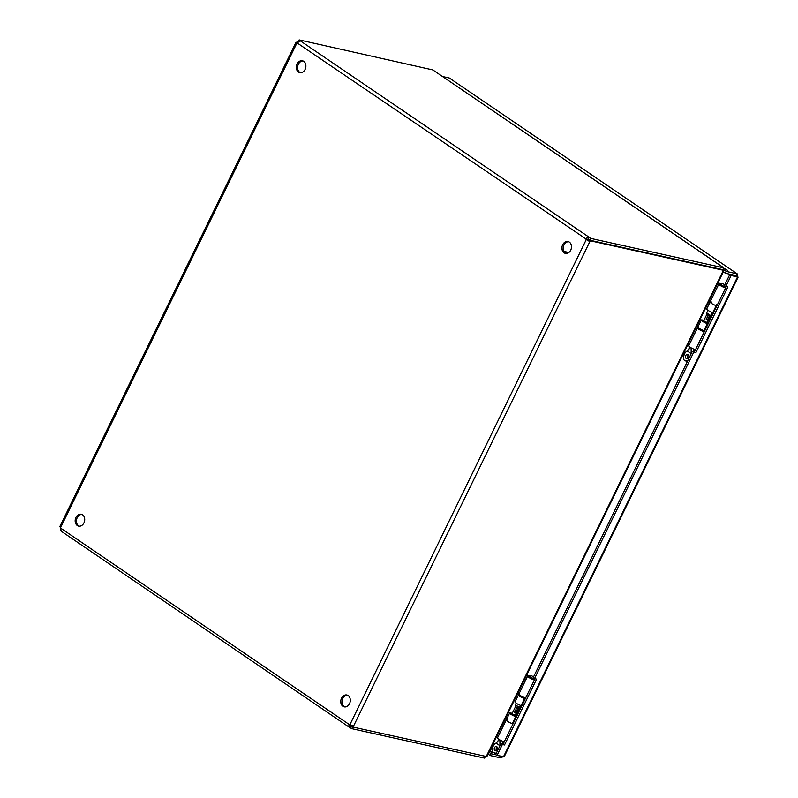 <?xml version="1.0" encoding="UTF-8"?>
<svg xmlns="http://www.w3.org/2000/svg" width="798" height="798" viewBox="0 0 798 798"><rect width="100%" height="100%" fill="white"/><g stroke="black" fill="none" stroke-linecap="round" stroke-linejoin="round"><path stroke-width="1.2" d="M347.459 695.198A6.075 4.708 -77.5 0 0 342.192 700.195A6.075 4.708 -77.5 0 0 344.856 706.948M349.534 703.656A6.075 4.708 102.5 0 1 344.207 706.858A6.075 4.708 102.5 0 1 340.926 699.916A6.075 4.708 102.5 0 1 346.841 694.998A6.075 4.708 102.5 0 1 349.534 703.656M81.865 514.441A6.075 4.708 -77.5 0 0 76.598 519.438A6.075 4.708 -77.5 0 0 79.261 526.191M83.94 522.899A6.075 4.708 102.5 0 1 78.623 526.101A6.075 4.708 102.5 0 1 75.331 519.159A6.075 4.708 102.5 0 1 81.246 514.251A6.075 4.708 102.5 0 1 83.94 522.899M568.635 241.724A6.075 4.708 -77.5 0 0 563.368 246.712A6.075 4.708 -77.5 0 0 566.031 253.465M570.71 250.183A6.075 4.708 102.5 0 1 565.383 253.385A6.075 4.708 102.5 0 1 562.101 246.432A6.075 4.708 102.5 0 1 568.016 241.525A6.075 4.708 102.5 0 1 570.71 250.183M303.041 60.967A6.075 4.708 -77.5 0 0 297.774 65.955A6.075 4.708 -77.5 0 0 300.447 72.708M305.115 69.426A6.075 4.708 102.5 0 1 299.799 72.628A6.075 4.708 102.5 0 1 296.507 65.675A6.075 4.708 102.5 0 1 302.422 60.768A6.075 4.708 102.5 0 1 305.115 69.426M722.759 269.844L723.527 268.148M723.407 267.669L432.845 69.925L723.158 267.41M487.039 756.265L486.251 756.474L723.337 270.402L722.828 270.253M432.845 69.925L299.16 39.9L300.238 40.788L297.185 42.972A1.885 1.466 102.5 0 1 296.896 43.092C295.619 42.833 295.569 42.523 296.766 42.174A1.885 1.137 124.2 0 0 297.564 41.406L298.302 41.915M723.337 270.402L722.36 269.574M351.758 728.674L349.993 727.636C348.626 726.968 348.447 725.981 349.454 724.654L352.646 726.868L351.758 728.674L484.566 758.1L485.384 756.424M60.578 530.471L60.458 529.313M298.342 41.576L297.564 41.406M60.399 526.8C59.69 526.141 59.74 526.451 60.528 527.717A1.885 1.466 102.5 0 1 60.588 528.067L349.454 724.654A1.885 1.466 102.5 0 1 349.743 724.544L353.464 726.25A1.885 1.137 -55.8 0 1 353.434 727.187L486.251 756.474M353.434 727.187L352.078 726.27A1.885 1.137 124.2 0 0 352.118 725.352M723.666 267.849L590.869 238.432L589.981 240.248L722.789 269.664L723.666 267.849L722.789 267.25M296.766 42.174C295.569 42.523 295.619 42.833 296.896 43.092C295.619 42.833 295.569 42.523 296.766 42.174L297.494 42.673M298.432 41.805L299.16 39.9M349.963 724.574L586.111 239.919A1.885 1.466 102.5 0 1 586.051 239.57C586.54 237.794 587.557 237.066 589.104 237.385L587.308 239.849A1.885 1.466 -77.5 0 0 587.368 240.198L588.475 240.707A1.885 1.137 124.2 0 0 589.273 239.939L590.63 240.856A1.885 1.137 -55.8 0 1 589.832 241.624L587.368 240.198M300.238 40.788L590.869 238.432M297.185 42.972L587.308 239.849M589.981 240.248L588.216 239.201M588.475 240.707L589.832 241.624L353.464 726.25L352.217 725.402M590.63 240.856L723.397 270.273M349.743 724.544L350.621 724.734M350.93 724.843A1.885 1.466 -77.5 0 0 350.721 724.933L349.993 727.636L349.454 727.367M60.588 528.067L61.127 531.039M725.771 286.472L724.414 285.554L729.761 274.592L731.118 275.519L725.771 286.472L727.906 286.951L695.786 352.816L693.652 352.337L534.49 678.649L536.635 679.118L504.506 744.983L502.371 744.514L497.024 755.467L495.668 754.549L501.014 743.586L503.149 744.065L534.999 678.759M502.371 744.514L501.014 743.586M504.506 744.983L503.149 744.065M534.49 678.649L533.144 677.721L692.295 351.419L694.43 351.888L726.28 286.582M693.652 352.337L692.295 351.419M695.786 352.816L694.43 351.888M738.12 277.115L504.236 756.644L497.024 755.467M731.118 275.519L737.522 276.936L736.983 273.794L726.3 271.43L723.158 269.285M736.065 276.278L729.761 274.592M727.716 270.432L723.646 268.108L727.716 270.432M489.792 750.619L493.104 752.704L489.423 751.387M488.975 752.305L491.059 753.731L490.181 755.546L500.855 757.91L502.83 756.753M496.127 754.848L491.059 753.731M501.563 756.474L500.855 757.91M488.087 754.12L490.181 755.546M737.312 273.923L449.324 78.014L737.312 273.914M736.983 273.794L735.886 276.238L736.095 275.609L725.412 273.235L723.327 271.819M442.74 76.558L449.324 78.014M725.412 273.235L726.3 271.43M690.519 347.479L687.317 350.95A3.312 0.618 -154 0 1 687.317 350.95L687.238 350.98C683.028 353.065 682.709 360.746 685.173 360.626L687.517 361.205M686.22 358.492A2.165 1.676 102.5 0 1 687.617 354.462A2.165 1.676 102.5 0 1 686.679 358.691A2.165 1.676 102.5 0 1 686.22 358.492M687.706 358.521A2.165 1.676 102.5 0 1 688.475 355.06M691.118 347.828L691.188 353.594A3.312 0.618 -154 0 0 691.218 353.614M703.397 321.444L706.829 314.412L708.165 315.4M707.966 310.322L706.709 312.946L709.073 314.552M722.399 283.49L724.724 284.627L722.399 283.49L720.414 284.816L724.305 287.031L724.903 287.001L724.823 285.824M687.307 350.96L690.011 347.16M699.098 328.527L703.587 330.711M695.537 349.624A4.239 0.788 -154 0 1 691.118 347.828A4.239 0.788 -154 0 1 688.724 345.823L697.472 327.878A4.239 0.788 -154 0 1 698.459 327.828M704.285 331.679A4.239 0.788 -154 0 1 699.866 329.893A4.239 0.788 -154 0 1 697.472 327.878M720.574 284.686L724.903 286.801M716.913 305.794A4.239 0.788 -154 0 1 712.494 304.008A4.239 0.788 -154 0 1 710.1 301.993A4.239 0.788 -154 0 1 711.577 302.073M724.853 286.213A4.239 0.788 -154 0 1 726.04 287.081M725.661 287.849A4.239 0.788 -154 0 1 721.242 286.063A4.239 0.788 -154 0 1 718.848 284.048A4.239 0.788 -154 0 1 719.866 284.008L720.724 284.587M710.37 301.435L709.183 300.806M720.943 284.447L717.931 282.861M718.07 282.582L721.232 284.258M698.13 327.519L696.554 326.691M688.993 345.265L687.806 344.636M696.694 326.412L697.891 327.04L701.312 320.028A4.239 0.788 -154 0 1 703.866 320.467M499.279 739.576L496.077 743.048A3.312 0.618 -154 0 1 496.077 743.048L495.997 743.078C491.787 745.162 491.468 752.843 493.932 752.723L496.276 753.312M494.979 750.589A2.165 1.676 102.5 0 1 496.376 746.559A2.165 1.676 102.5 0 1 495.438 750.788A2.165 1.676 102.5 0 1 494.979 750.589M496.466 750.619A2.165 1.676 102.5 0 1 497.234 747.157M499.877 739.926L499.947 745.701A3.312 0.618 -154 0 0 499.977 745.711M511.468 714.19L512.017 713.831L515.129 715.327M515.598 706.489L516.924 707.497M516.316 703.287L515.468 705.043L519.368 707.208L520.805 705.472M531.159 675.587L533.483 676.724L531.159 675.587L529.174 676.913L533.064 679.128L533.663 679.098L533.593 678.031M496.087 743.048A3.312 0.618 -154 0 0 496.077 743.048L497.543 741.781M504.296 741.721A4.239 0.788 -154 0 1 499.877 739.926A4.239 0.788 -154 0 1 497.483 737.921L506.241 719.976A4.239 0.788 -154 0 1 507.249 719.936M513.044 723.776A4.239 0.788 -154 0 1 508.625 721.99A4.239 0.788 -154 0 1 506.241 719.976L509.653 712.983A4.239 0.788 -154 0 1 512.216 713.432M529.333 676.784L533.663 678.899M525.673 697.891A4.239 0.788 -154 0 1 521.254 696.105A4.239 0.788 -154 0 1 518.86 694.09L527.618 676.145A4.239 0.788 -154 0 1 528.625 676.106L529.483 676.694M533.613 678.31A4.239 0.788 -154 0 1 534.8 679.178M534.421 679.946A4.239 0.788 -154 0 1 530.002 678.16A4.239 0.788 -154 0 1 527.618 676.145M519.139 693.532L517.942 692.903M529.702 676.544L526.7 674.958M526.83 674.689L530.002 676.355M506.511 719.417L505.324 718.789M497.762 737.362L496.565 736.734M505.453 718.509L506.65 719.138M567.428 253.265A7.81 6.065 -77.5 0 0 564.675 251.56A7.81 6.065 -77.5 0 0 563.917 251.46M568.206 252.926A7.81 6.065 -77.5 0 0 566.121 251.889L564.675 251.56M704.684 330.851L703.996 330.651A4.239 0.788 -154 0 1 699.846 328.776A4.239 0.788 -154 0 1 697.891 327.02M708.105 323.858L707.417 323.649A4.239 0.788 -154 0 1 703.257 321.774A4.239 0.788 -154 0 1 701.312 320.028M706.988 321.993A4.239 0.788 -154 0 1 708.494 323.05M716.893 305.824L716.205 305.624A4.239 0.788 -154 0 1 712.045 303.749A4.239 0.788 -154 0 1 710.1 301.993L706.689 308.996A4.239 0.788 26 0 0 708.634 310.741A4.239 0.788 26 0 0 712.794 312.616L713.482 312.826M716.514 304.427A4.239 0.788 -154 0 1 717.292 305.016M707.307 323.2L706.829 322.312M703.716 320.796L708.285 323.479M708.365 323.32L707.447 322.911M698.709 325.345L697.592 324.577M708.624 322.771L707.108 321.744M708.794 322.422L707.277 321.394M709.761 314.691L708.624 314.462L706.23 319.37L707.357 320.118L709.751 315.21L710.888 315.439A8.199 1.526 26 0 0 712.165 315.529M712.514 314.811A8.199 1.526 26 0 0 711.756 313.953M707.357 320.118L708.504 320.337A8.199 1.526 26 0 0 709.771 320.427M708.624 314.462L709.751 315.21M513.034 723.806L512.346 723.606A4.239 0.788 -154 0 1 508.186 721.731A4.239 0.788 -154 0 1 506.241 719.976M516.446 716.813L515.757 716.604A4.239 0.788 -154 0 1 511.598 714.729A4.239 0.788 -154 0 1 509.653 712.983M515.328 714.948A4.239 0.788 -154 0 1 516.835 716.005M525.234 698.779L524.545 698.579A4.239 0.788 -154 0 1 520.386 696.704A4.239 0.788 -154 0 1 518.441 694.948L515.029 701.951A4.239 0.788 26 0 0 516.974 703.706A4.239 0.788 26 0 0 521.134 705.582L521.822 705.781M518.441 694.948A4.239 0.788 -154 0 1 519.428 694.898M515.648 716.155L515.179 715.277M512.057 713.751L516.625 716.444M520.067 695.597L525.413 698.41M525.503 698.24L524.575 697.831M516.705 716.275L515.787 715.866M507.059 718.3L505.932 717.542M516.974 715.726L515.458 714.699M517.144 715.377L515.628 714.35M518.101 707.646L516.964 707.427L514.57 712.325L515.707 713.073L518.092 708.165L519.239 708.395A8.199 1.526 26 0 0 520.505 708.484M520.855 707.766A8.199 1.526 26 0 0 520.096 706.908M515.707 713.073L516.845 713.292A8.199 1.526 26 0 0 518.111 713.382M516.964 707.427L518.092 708.165M296.896 43.092L60.528 527.717M503.428 756.883L737.522 276.936M492.246 749.641L490.77 748.624M491.229 747.676L492.396 748.474M735.257 275.819L734.409 275.23M691.238 351.359L692.145 351.719M691.188 353.674L687.238 350.98M499.997 743.457L500.905 743.816M499.957 745.771L495.997 743.078M703.996 330.651L707.417 323.649M712.794 312.616L716.205 305.624M708.504 320.337L710.888 315.439M512.346 723.606L515.757 716.604M521.134 705.582L524.545 698.579M516.845 713.292L519.239 708.395M487.029 756.285L723.956 270.532L723.227 270.163M295.888 42.573L59.88 526.461M60.897 530.979L349.424 727.347M685.761 360.985L687.317 361.614M693.372 351.659L694.499 349.344M706.519 322.961L707.856 320.207M706.829 314.432L706.709 312.946M711.208 315.08L712.464 312.517M710.1 301.993L718.848 284.048M494.521 753.083L496.077 753.711M502.092 743.826L503.259 741.442M497.553 741.751L498.77 739.257M515.139 715.347L515.189 716.015M515.129 715.367L516.196 713.173M512.007 713.841L515.588 706.509L515.468 705.043M518.69 708.045L519.937 707.218"/></g></svg>
